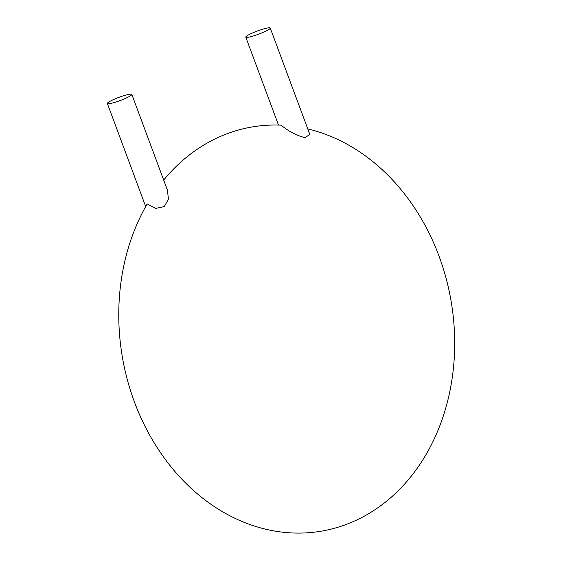 <?xml version="1.0" encoding="UTF-8"?>
<svg xmlns="http://www.w3.org/2000/svg" width="561" height="561" viewBox="0 0 561 561"><rect width="100%" height="100%" fill="white"/><g stroke="black" fill="none" stroke-linecap="round" stroke-linejoin="round"><path stroke-width="0.84" d="M112.102 100.23A13.05 1.704 159.6 0 1 124.717 95.419A13.05 1.704 159.6 0 1 131.814 94.388A13.05 1.704 159.6 0 1 120.18 100.531A13.05 1.704 159.6 0 1 107.354 103.483A13.05 1.704 159.6 0 1 112.102 100.23M131.814 94.388L167.423 190.13L168.426 199.092L164.303 206.595L155.685 208.404L147.206 203.909A205.046 166.729 -99.8 0 0 134.444 402.027A205.046 166.729 -99.8 0 0 422.398 460.539A205.046 166.729 -99.8 0 0 307.765 128.904M163.686 180.081A205.046 166.729 -99.8 0 1 281.033 125.152C288.599 131.365 296.608 135.538 305.072 137.676L309.812 134.409L270.255 28.05A13.05 1.704 159.6 0 1 265.507 31.304A13.05 1.704 159.6 0 1 252.899 36.114A13.05 1.704 159.6 0 1 245.795 37.145A13.05 1.704 159.6 0 1 257.429 31.002A13.05 1.704 159.6 0 1 270.255 28.05M145.692 206.567L107.354 103.483M278.494 125.068L245.795 37.145"/></g></svg>
